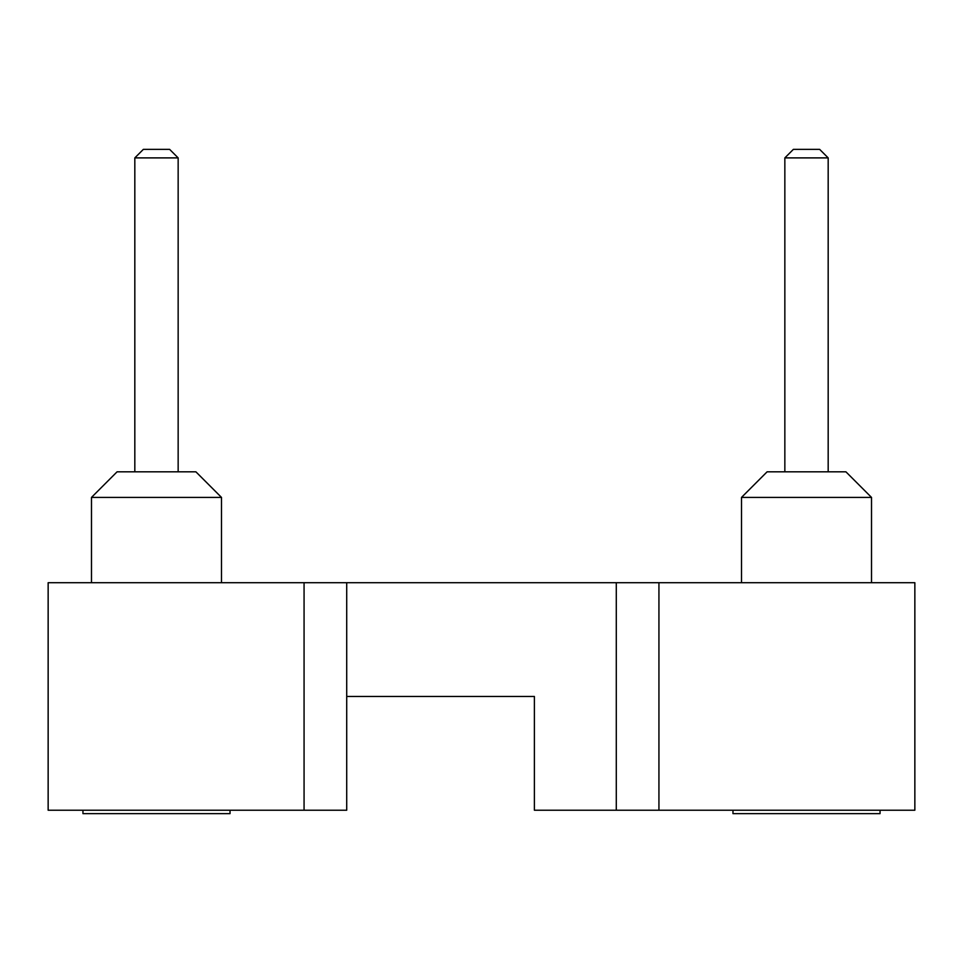 <?xml version="1.0" encoding="UTF-8"?>
<svg xmlns="http://www.w3.org/2000/svg" width="963" height="963" viewBox="0 0 963 963"><rect width="100%" height="100%" fill="white"/><g stroke="black" fill="none" stroke-linecap="round" stroke-linejoin="round"><path stroke-width="1.44" d="M48.15 582.711L48.15 810.22L304.067 810.22L304.067 582.711L48.15 582.711M304.067 582.711L914.85 582.711L914.85 810.22L658.933 810.22L658.933 582.711M304.067 810.22L346.716 810.22L346.716 696.466L534.393 696.466L534.393 810.22L658.933 810.22M230.025 810.22L230.025 813.639L82.95 813.639L82.95 810.22L82.95 813.639M880.05 810.22L880.05 813.639L732.975 813.639L732.975 810.22M741.51 497.414L767.102 471.822L845.923 471.822L871.515 497.414L741.51 497.414L741.51 582.711M117.077 471.822L195.898 471.822L221.49 497.414L91.485 497.414L91.485 582.711L91.485 497.414L117.077 471.822L91.485 497.414M784.845 157.896L793.38 149.361L819.645 149.361L828.18 157.896L784.845 157.896L784.845 471.822M156.488 157.896L134.82 157.896L134.82 471.822L134.82 157.896L143.355 149.361L169.62 149.361L178.155 157.896L156.488 157.896M346.716 696.466L346.716 582.711M616.284 810.22L616.284 582.711M871.515 497.414L871.515 582.711M221.49 497.414L221.49 582.711M828.18 157.896L828.18 471.822M178.155 157.896L178.155 471.822"/></g></svg>
